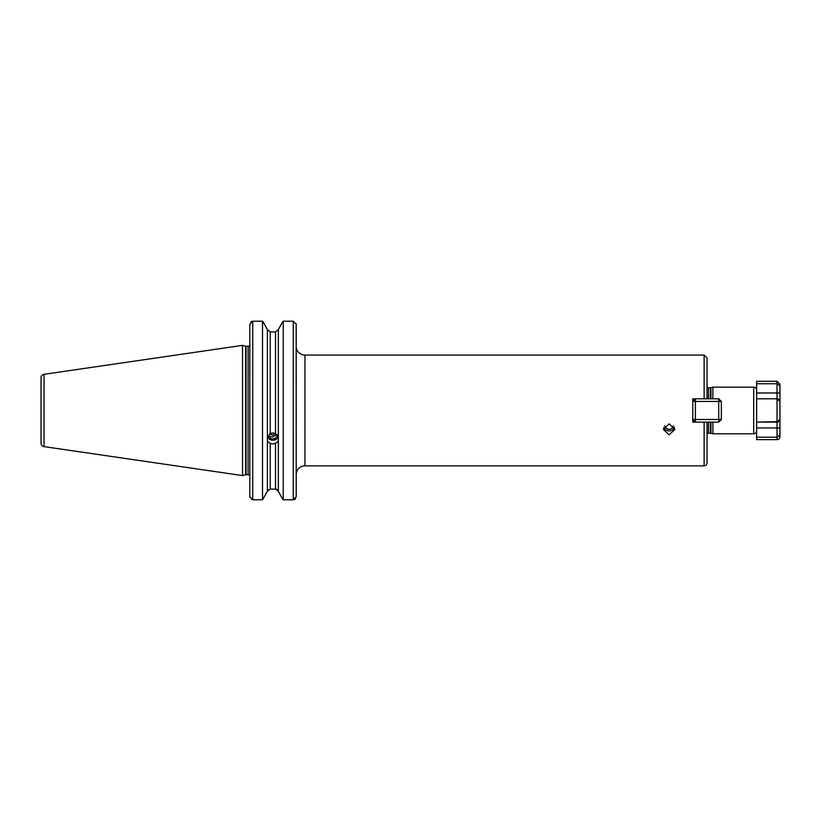 <?xml version="1.0" encoding="UTF-8"?>
<svg xmlns="http://www.w3.org/2000/svg" width="821" height="821" viewBox="0 0 821 821"><rect width="100%" height="100%" fill="white"/><g stroke="black" fill="none" stroke-linecap="round" stroke-linejoin="round"><path stroke-width="1.23" d="M269.688 433.888L272.87 435.151L275.148 433.57A4.813 2.596 76.5 0 0 276.42 435.13M276.81 434.545L272.87 436.823L268.826 436.31A4.372 4.115 180 0 0 277.231 435.038M268.826 436.31L267.903 437.973L267.277 436.659M267.851 437.521A5.829 5.48 180 0 0 278.206 436.926M277.313 489.696L282.403 498.634L278.34 491.317L275.517 489.049L275.517 443.34L272.87 443.925L270.222 443.34L270.222 489.049L276.472 489.213M270.222 489.049L267.4 491.317L262.515 499.784L267.4 491.317L267.4 441.164L270.222 443.34M267.4 441.164L267.4 329.611L263.182 322.027L267.4 329.611L270.222 331.889L275.517 331.889L278.34 329.611L282.557 322.027L278.34 329.611L275.517 331.889L275.517 433.57L272.87 432.965L270.222 433.57L267.4 437.347M674.575 427.413A5.829 5.48 0 0 1 663.707 427.413M673.477 425.699A4.372 4.115 0 0 1 664.815 425.699M669.146 423.831L663.317 429.414L669.146 434.791L674.975 429.414L669.146 423.831M692.76 401.428L695.387 401.428L695.387 398.801L692.76 401.428L692.76 398.801L704.131 398.801L704.131 355.062L707.055 357.977L707.055 398.801L718.714 398.801L718.714 401.428L721.341 401.428L721.341 419.5L718.714 419.5L718.714 401.428L695.387 401.428L695.387 419.5L718.714 419.5L718.714 422.127L704.131 422.127L707.055 422.127L707.055 462.952A2.915 2.915 0 0 1 704.131 465.866L304.94 465.866A8.744 8.744 0 0 0 296.196 474.62L296.196 346.318A8.744 8.744 0 0 0 304.94 355.062L304.94 465.866M44.047 374.304L44.047 446.624A3.5 3.5 0 0 1 41.05 443.155L41.05 377.773A3.5 3.5 0 0 1 44.047 374.304L242.544 345.364L242.544 475.575L245.582 474.754A1.745 1.745 0 0 1 246.033 474.692L248.086 474.692A1.745 1.745 0 0 1 249.83 476.447M778.667 399.304L777.035 398.801L777.035 392.972L756.623 392.972L756.623 398.801L756.623 381.303L777.035 381.303L779.95 384.218L779.95 392.972L779.95 385.726L777.035 383.746L756.623 383.746M756.623 390.057A2.915 2.915 0 0 0 753.709 387.143L712.885 387.143L712.885 398.801M756.623 430.881A2.915 2.915 0 0 1 753.709 433.796L712.885 433.796L712.885 422.127M778.667 421.625L756.623 422.127L756.623 427.957L756.623 398.801L777.035 398.801L779.95 401.715L779.95 419.213L779.95 401.715L779.191 399.755M756.623 415.672L756.623 419.162M242.544 345.364L245.582 346.175A1.745 1.745 0 0 0 246.033 346.236L248.086 346.236A1.745 1.745 0 0 0 249.748 345.036L249.748 345.005A1.745 1.745 0 0 1 249.748 345.036L249.83 389.913M44.047 446.624L242.544 475.575M707.055 433.991A1.745 1.745 0 0 1 708.513 433.211L710.473 433.211A1.745 1.745 0 0 1 710.924 433.272L712.885 433.796M710.473 398.801L710.473 387.717A1.745 1.745 0 0 0 710.924 387.666L712.885 387.143M710.473 387.717L708.513 387.717A1.745 1.745 0 0 1 707.055 386.937M704.131 355.062L304.94 355.062M704.131 465.866L704.131 422.127L692.76 422.127L692.76 419.5L695.387 422.127L695.387 419.5L692.76 419.5M692.76 398.801L692.76 422.127M262.515 321.216L263.182 322.027L262.515 321.216L252.745 321.216L249.83 324.172L249.83 496.849L252.745 499.784L262.515 499.784L262.515 321.216M282.557 322.027L283.224 321.216L282.557 322.027M278.34 491.317L278.34 329.611M296.145 323.607L296.196 496.849L293.282 499.784L283.224 499.784L282.403 498.634L283.224 499.784L283.224 321.216L293.282 321.216L296.196 324.182L296.196 389.913M270.222 433.57L270.222 331.889L267.4 329.611M278.34 437.347L275.517 433.57M275.517 443.34L278.34 441.164M707.055 398.801L704.131 398.801M296.196 462.952L296.196 431.025M296.196 481.906L296.196 496.849M249.83 431.025L249.83 462.952M267.4 491.317L268.416 489.696M252.735 499.784L251.801 499.63M249.882 497.413L249.83 496.849M250.887 321.894L251.606 321.442M251.616 321.442L252.16 321.268M252.18 321.268L252.745 321.216L252.745 499.784M295.55 498.696L294.226 499.63M779.95 436.71A2.915 2.915 0 0 1 777.035 439.625L756.623 439.625L756.623 427.957L777.035 427.957L777.035 422.127L756.623 422.127L777.035 422.127A2.915 2.915 0 0 0 779.95 419.213L779.95 436.71M779.95 435.212L777.035 437.193L756.623 437.193M777.035 381.303L777.035 392.972L779.95 392.972L779.95 401.715A2.915 2.915 0 0 0 777.035 398.801A2.915 2.915 0 0 1 779.95 401.715M777.035 398.801L777.035 422.127L779.95 419.213L779.191 421.173M721.341 414.328L721.341 406.611M718.714 422.127L721.341 419.5M721.341 401.428L718.714 398.801M753.709 433.796L753.709 387.143M246.033 346.236L246.033 474.692M248.086 346.236L248.086 474.692M245.582 346.175L245.582 474.754M710.924 433.272L710.924 422.127M710.924 398.801L710.924 387.666M710.473 433.211L710.473 422.127M708.513 433.211L708.513 422.127M708.513 398.801L708.513 387.717M293.282 499.784L293.282 321.216M777.035 439.625L777.035 427.957L779.95 427.957"/></g></svg>

